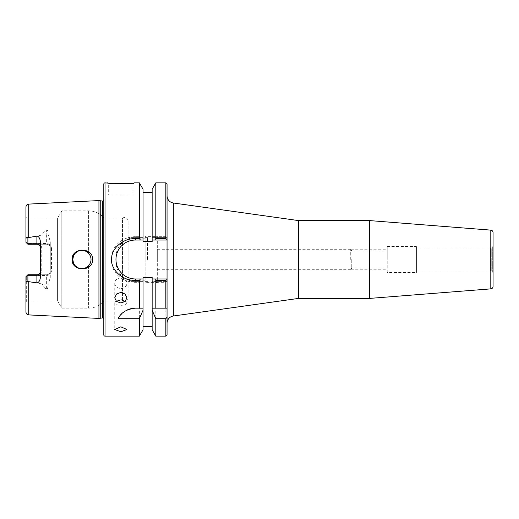 <?xml version="1.0" encoding="UTF-8"?>
<svg xmlns="http://www.w3.org/2000/svg" width="519" height="519" viewBox="0 0 519 519"><rect width="100%" height="100%" fill="white"/><g stroke="black" fill="none" stroke-linecap="round" stroke-linejoin="round"><path stroke-width="0.39" stroke-dasharray="2.6 1.95" d="M51.498 248.225L51.498 270.775C51.141 273.695 49.519 275.271 46.626 275.498L27.15 275.498L26.651 275.998L27.15 275.498L36.894 275.498C39.801 275.258 41.423 273.682 41.767 270.775L41.767 248.225C41.41 245.305 39.788 243.729 36.901 243.502L27.157 243.508L27.896 244.248L27.896 237.696L28.72 237.319C38.043 236.21 42.714 235.12 42.74 234.056C42.837 232.544 44.128 231.143 46.632 229.859C47.54 229.904 47.995 231.266 47.988 233.939A3.646 1.654 180 0 1 46.632 234.056L46.632 229.859M27.896 237.696C26.787 236.482 26.138 236.995 25.95 239.233L25.95 217.442L25.95 239.233M27.896 244.248L26.754 243.106L27.157 243.508L46.632 243.502C49.532 243.735 51.154 245.312 51.491 248.225L50.278 247.894L50.278 271.106C50.012 273.364 48.792 274.577 46.626 274.752L36.901 274.752C39.074 274.57 40.294 273.351 40.547 271.106L40.547 247.894C40.281 245.636 39.061 244.423 36.901 244.248L46.632 244.248A3.646 3.646 0 0 1 50.278 247.894L50.278 241.491L47.988 233.939M26.352 242.704L25.95 242.302L26.352 242.704M40.547 242.126L40.547 247.894L41.767 248.225M40.547 276.874L40.547 271.106L41.76 270.775M128.128 221.185L128.128 297.815L128.128 221.185A3.646 3.646 0 0 0 122.465 218.142L122.465 300.858L122.465 218.142L104.021 218.142L104.021 300.858L104.021 218.142A19.956 19.956 0 0 0 88.593 210.844L61.8 210.844L61.8 308.156L57.583 300.858L26.651 300.858L26.651 275.998L26.651 300.858L25.95 302.077M128.128 297.815A3.646 3.646 0 0 1 122.465 300.858L104.021 300.858A19.956 19.956 0 0 1 88.593 308.156L61.8 308.156L61.8 210.844L57.583 218.142L57.583 300.858L57.583 218.142L27.17 218.142L27.17 243.508L27.17 218.142L25.95 217.442L25.95 242.302M128.128 259.5L128.128 237.605L128.128 259.5M145.158 259.5L145.158 238.818L145.158 259.5M145.158 236.392L145.158 282.608L145.158 236.392L157.322 236.392L157.322 282.608L145.158 282.608M157.322 236.392L157.322 282.608M157.322 259.5L157.322 249.282L157.322 259.5M350.727 259.5L350.727 249.282L350.727 259.5M351.752 259.5L351.752 268.012L351.752 259.5M387.226 259.5L387.226 249.769L387.226 259.5M387.226 272.546L387.226 246.454L387.226 272.546L416.42 272.546L416.42 246.454L416.42 272.546M387.226 246.454L416.42 246.454M416.42 271.087L416.42 247.913L416.42 271.087L490.617 271.087A2.433 2.433 0 0 1 491.246 271.171L492.336 271.8A2.433 2.433 0 0 1 493.05 273.519L493.05 245.481L493.05 273.519M416.42 247.913L490.617 247.913A2.433 2.433 0 0 0 491.246 247.829L491.246 271.171L491.246 247.829L492.336 247.2L492.336 271.8L492.336 247.2A2.433 2.433 0 0 0 493.05 245.481M493.05 232.557L493.05 286.443M369.405 220.575L369.405 298.425M298.425 220.575L298.425 298.425M155.81 308.156L167.053 308.156L167.053 323.233L167.053 195.767M167.053 334.917L167.053 237.605L155.155 237.605L155.81 236.696L165.84 236.696L167.053 237.605L167.053 184.083M154.766 240.038L167.053 240.038L167.053 278.963L154.766 278.963M155.81 236.696L155.81 182.87M155.81 336.13L155.81 282.304L165.84 282.304L165.84 336.13M111.377 183.369L113.635 183.577M125.507 183.745L127.914 183.59M130.25 183.369L134.213 182.87L132.994 184.083L108.666 184.083L107.452 182.87M139.371 236.696L140.026 237.605L143.03 237.605L135.427 237.605L135.427 236.696L139.371 236.696L139.371 182.87M135.427 236.696C124.69 236.547 112.493 243.8 111.624 257.067L111.624 261.933C112.422 275.135 124.774 282.505 135.427 282.304L139.371 282.304L140.026 281.395L143.03 281.395L143.03 329.805M139.371 336.13L139.371 282.304M103.8 184.083L103.8 334.917M103.8 197.655L103.8 321.345L104.047 199.4A1.46 1.46 0 0 1 103.8 200.431M103.8 318.569A1.46 1.46 0 0 1 104.047 319.6L104.047 199.4L103.8 321.345M100.751 201.061L100.751 317.939M98.934 200.574L98.934 318.426M25.95 302.071L25.95 279.767C26.08 281.979 26.729 282.492 27.896 281.304L28.72 281.681C38.043 282.79 42.714 283.88 42.74 284.944L46.632 284.944A3.646 1.654 0 0 1 47.988 285.061L50.278 277.509L50.278 241.491M51.498 270.775L50.278 271.106A3.646 3.646 0 0 1 46.632 274.752L46.632 289.141C44.128 287.85 42.83 286.449 42.74 284.944M46.632 289.141C47.56 289.051 48.014 287.695 47.988 285.061M72.063 259.5C71.641 271.697 92.791 272.19 92.726 259.5C92.765 246.765 71.616 247.349 72.063 259.5M25.95 279.767L25.95 311.99M50.278 277.509L50.278 271.106A3.646 3.646 0 0 1 46.632 274.752L27.896 274.752L27.15 275.498L27.896 274.752L36.901 274.752L36.894 275.498M27.15 275.498L27.896 274.752L27.896 281.304M26.651 275.998L25.95 276.698L26.651 275.998M46.626 275.498L46.626 274.752M36.901 243.502L36.901 244.248L46.632 244.248C48.805 244.43 50.019 245.649 50.278 247.894M91.026 259.5A9.121 9.121 0 0 0 81.905 250.379A9.121 9.121 0 0 0 72.783 259.5A9.121 9.121 0 0 0 81.905 268.621A9.121 9.121 0 0 0 91.026 259.5L90.87 261.174L91.026 259.5M72.965 257.696L72.965 261.31M73.497 263.042L73.828 263.743L73.497 263.042M74.366 264.638L75.534 266.026L74.366 264.638M76.955 267.162L78.57 267.992L76.955 267.162M80.328 268.485L82.138 268.621L80.328 268.485M83.942 268.394L85.68 267.804L83.942 268.394M87.276 266.87L89.599 264.405L87.276 266.87M89.599 254.602L87.283 252.13L89.599 254.602M85.687 251.196L83.955 250.612L85.687 251.196M82.145 250.379L80.335 250.515L82.145 250.379M78.57 251.008L76.955 251.838L78.57 251.008M75.534 252.974L74.366 254.362L75.534 252.974M73.789 255.342L73.497 255.958L73.789 255.342M108.666 195.027L120.83 195.027L108.666 195.027L108.666 184.083L132.994 184.083L132.994 195.027L120.83 195.027L132.994 195.027M167.053 237.605L152.151 237.605L152.151 241.62L143.03 241.62L143.03 189.195M155.81 282.304L155.155 281.395L167.053 281.395L152.151 281.395L152.151 277.38L152.151 326.399L152.151 277.38L143.03 277.38L143.03 326.399L143.03 277.38L143.03 281.395L135.427 281.395L140.026 281.395M167.053 281.395L165.84 282.304M152.151 329.805L152.151 281.395L155.155 281.395M115.964 261.933L115.964 257.067A19.463 19.463 0 0 1 135.427 237.605A19.463 19.463 0 0 0 115.964 257.067L115.964 261.933A19.463 19.463 0 0 0 135.427 281.395A19.463 19.463 0 0 1 115.964 261.933L111.624 261.933M140.026 237.605L135.427 237.605M155.155 237.605L152.151 237.605L152.151 189.195M152.151 241.62L152.151 192.601L152.151 241.62M140.415 278.963L135.427 278.963A19.463 19.463 0 0 1 115.964 259.5A19.463 19.463 0 0 1 135.427 240.038L140.415 240.038M139.371 308.156L135.427 308.156M133.415 308.26A19.463 19.463 0 0 0 131.443 308.571M129.536 309.071A19.463 19.463 0 0 0 127.732 309.746M126.039 310.57A19.463 19.463 0 0 0 124.489 311.517M123.081 312.574A19.463 19.463 0 0 0 121.816 313.71M120.693 314.903A19.463 19.463 0 0 0 119.707 316.142M116.743 301.007L120.83 299.502L124.917 301.007A6.085 2.472 0 0 0 120.83 300.365A6.085 2.472 180 0 0 116.743 301.007A6.085 2.472 180 0 0 114.751 302.837A6.085 2.472 180 0 0 120.83 305.315A6.085 2.472 0 0 0 126.915 302.837L126.915 329.507M124.917 301.007A6.085 2.472 0 0 1 126.915 302.837M126.915 283.218A6.085 5.268 0 0 0 120.83 277.95A6.085 5.268 180 0 0 114.751 283.218A6.085 5.268 180 0 0 120.83 288.486A6.085 5.268 0 0 0 126.915 283.218L126.915 297.815M147.591 259.5L147.591 237.605L147.591 259.5M351.026 259.5L351.026 249.769L351.026 259.5M28.72 204.097L28.72 237.319M490.617 247.913L490.617 271.087L490.617 247.913M490.805 230.131L490.805 288.869M173.333 202.994L173.333 316.006M165.84 182.87L165.84 236.696M105.02 182.87L105.02 336.13M102.6 201.061L102.6 317.939M28.72 281.681L28.72 314.903M42.74 234.056L46.632 234.056L46.632 243.502M88.593 265.702L88.593 308.156L88.593 265.702M88.593 210.844L88.593 253.298L88.593 210.844M135.427 281.395L135.427 282.304M115.964 257.067L111.624 257.067M145.158 238.818L128.128 238.818M350.727 249.282L157.322 249.282M350.727 269.718L157.322 269.718M351.752 268.018L350.734 269.718M351.752 268.012L387.226 268.012M104.06 319.399L104.06 199.601L104.06 319.399M114.751 302.837L114.751 329.468M114.751 283.218L114.751 297.724M351.752 250.988L387.226 250.988M351.752 250.982L350.734 249.282M145.158 280.182L128.128 280.182M147.591 237.605L128.128 237.605M147.591 281.395L128.128 281.395M351.026 249.769L387.226 249.769M351.026 269.231L387.226 269.231"/><path stroke-width="0.78" d="M27.896 237.696L27.896 244.248L36.901 244.248L27.896 244.248L25.95 242.302L25.95 239.233C26.08 237.021 26.729 236.508 27.896 237.696L36.901 236.119C38.704 236.229 39.924 238.227 40.547 242.126L40.547 276.874C39.969 280.682 38.756 282.686 36.901 282.881L36.901 274.752L27.896 274.752L25.95 276.698L25.95 311.99C26.106 313.697 27.027 314.67 28.72 314.903L28.72 281.681L36.901 282.881M103.8 318.569A1.46 1.46 0 0 0 102.6 317.939L98.934 318.426L28.72 314.903M98.934 318.426L98.934 200.574L28.72 204.097C27.027 204.33 26.106 205.303 25.95 207.01L25.95 217.442M92.726 259.5C92.791 272.19 71.628 271.697 72.063 259.5C71.628 247.342 92.765 246.765 92.726 259.5M25.95 239.233L25.95 207.01M27.157 243.508L25.95 242.302L27.157 243.508M36.901 236.119L36.901 244.248A3.646 3.646 0 0 1 40.547 247.894M369.405 298.425L369.405 220.575L490.805 230.131A2.433 2.433 0 0 1 493.05 232.557L493.05 286.443A2.433 2.433 0 0 1 490.805 288.869L369.405 298.425L298.425 298.425L173.333 316.006A7.298 7.298 0 0 0 167.053 323.233M369.405 220.575L298.425 220.575L298.425 298.425M298.425 220.575L173.333 202.994A7.298 7.298 0 0 1 167.053 195.767L167.053 308.156L165.84 308.156L165.833 280.429L167.053 279.443L167.053 334.917L165.84 336.13L165.84 318.705L167.053 317.122M155.81 238.571L155.81 182.87L165.84 182.87L167.053 184.083L167.053 240.038L154.766 240.038L155.81 238.571L165.833 238.571L165.833 182.863M167.053 279.443L167.053 278.963L152.151 278.963L152.151 308.156L165.84 308.156M167.053 239.557L165.833 238.571M118.851 317.414A19.463 19.463 0 0 0 118.124 318.705C120.901 312.633 126.668 309.11 135.427 308.156L143.03 308.156L143.03 278.963L140.415 278.963L143.03 278.963L143.03 277.38L152.151 277.38L152.151 278.963L154.766 278.963L155.81 280.429L165.833 280.429M155.81 280.429L155.81 308.156L152.151 308.156L152.151 310.245L155.81 318.705L165.84 318.705M155.81 318.705L155.81 336.13L165.84 336.13M111.377 183.369L105.02 182.87A1.22 1.22 0 0 0 103.8 184.083L103.8 334.917A1.22 1.22 0 0 0 105.02 336.13L105.02 182.87M113.635 183.577L125.507 183.745M127.914 183.59L130.25 183.369M155.81 182.863L152.151 189.195L152.151 241.62L143.03 241.62L143.03 240.038L135.427 240.038L135.427 238.571L139.371 238.571L140.415 240.038L143.03 240.038L143.03 189.195L139.371 182.87L134.213 182.87C134.888 183.966 106.719 183.953 107.446 182.87M118.124 318.705L139.371 318.705L139.371 336.13L105.02 336.13M135.427 238.571C122.51 238.305 111.968 248.543 111.669 257.748C109.898 267.895 120.629 280.649 135.427 280.429L139.371 280.429L139.371 308.156L143.03 308.156L143.03 329.805L139.371 336.13M139.371 182.87L139.371 238.571M120.83 326.814L126.915 329.507L120.83 331.764L114.744 329.507L120.83 326.814M120.83 292.431L125.137 294.033L126.915 297.815L125.137 301.474L120.83 302.966L116.535 301.481L114.744 297.815L116.535 294.026L120.83 292.431M103.8 200.431A1.46 1.46 0 0 1 102.6 201.061L98.934 200.574M100.751 317.939L100.751 201.061M27.896 244.248L25.95 242.302M27.15 275.498L25.95 276.698L25.95 302.071M36.901 274.752A3.646 3.646 0 0 0 40.547 271.106A3.646 3.646 0 0 1 36.901 274.752L27.896 274.752L27.896 281.304C26.787 282.518 26.138 282.005 25.95 279.767M27.896 281.304L28.72 281.681M72.965 261.31L73.497 263.042L72.783 259.5A9.121 9.121 0 0 0 81.905 268.621A9.121 9.121 0 0 0 91.026 259.5A9.121 9.121 0 0 0 81.905 250.379A9.121 9.121 0 0 0 72.783 259.5L73.497 255.958L72.965 257.696M73.828 263.743L74.366 264.638L73.828 263.743M75.534 266.026L76.955 267.162L75.534 266.026M78.57 267.992L80.328 268.485L78.57 267.992M82.138 268.621L83.942 268.394L82.138 268.621M85.68 267.804L87.276 266.87L85.68 267.804M89.599 264.405L90.39 262.854L89.599 264.405M90.462 262.659L90.87 261.174L90.462 262.659M90.877 257.839L90.436 256.269L90.877 257.839M90.39 256.159L89.599 254.602L90.39 256.159M87.283 252.13L85.687 251.196L87.283 252.13M83.955 250.612L82.145 250.379L83.955 250.612M80.335 250.515L78.57 251.008L80.335 250.515M76.955 251.838L75.534 252.974L76.955 251.838M74.366 254.362L73.789 255.342L74.366 254.362M143.03 310.245L139.371 318.705M135.427 240.038A19.463 19.463 0 0 0 115.964 259.5A19.463 19.463 0 0 0 135.427 278.963L140.415 278.963L139.371 280.429M155.81 336.137L152.151 329.805L152.151 310.245M152.151 240.038L154.766 240.038L152.151 240.038M135.427 308.156A19.463 19.463 0 0 0 133.415 308.26M131.443 308.571A19.463 19.463 0 0 0 129.536 309.071M127.732 309.746A19.463 19.463 0 0 0 126.039 310.57M124.489 311.517A19.463 19.463 0 0 0 123.081 312.574M121.816 313.71A19.463 19.463 0 0 0 120.693 314.903M119.707 316.142A19.463 19.463 0 0 0 119 317.18M28.72 237.319L28.72 204.097M490.805 230.131L490.805 288.869M173.333 202.994L173.333 316.006M102.6 317.939L102.6 201.061M135.427 278.963L135.427 280.429M143.03 326.399L152.151 326.399M143.03 192.601L152.151 192.601"/></g></svg>
